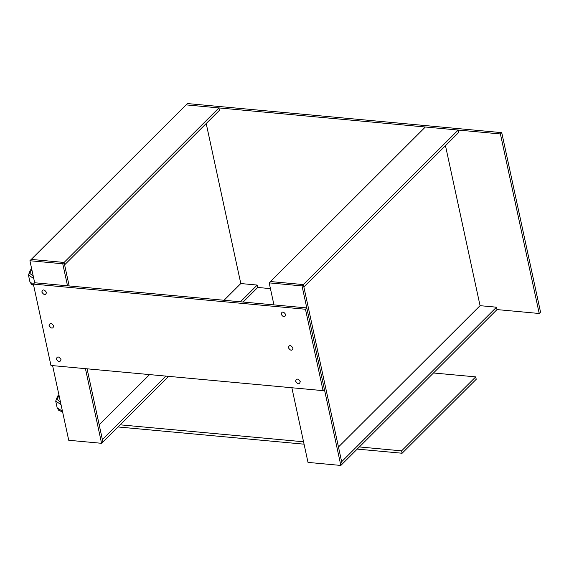 <?xml version="1.0" encoding="UTF-8"?>
<svg xmlns="http://www.w3.org/2000/svg" width="569" height="569" viewBox="0 0 569 569"><rect width="100%" height="100%" fill="white"/><g stroke="black" fill="none" stroke-linecap="round" stroke-linejoin="round"><path stroke-width="0.85" d="M187.4 103.558L186.077 104.881L218.923 107.918L219.435 110.315L64.603 264.848L64.084 262.451L31.245 259.414L186.077 104.881L500.407 133.957L501.737 132.641L187.4 103.558M501.737 132.641L540.55 312.168L539.227 313.491L500.407 133.957M243.119 302.039L257.736 287.452L270.431 288.625M291.861 387.752L308.007 462.398L340.845 465.442L497 309.586L539.227 313.491M120.109 424.815L303.547 441.779M359.373 446.942L401.6 450.854L402.112 453.244L476.225 379.281L475.705 376.884L401.6 450.854M433.486 372.98L475.705 376.884M117.954 426.956L304.066 444.176M357.225 449.09L402.112 453.244M99.198 424.865L149.569 374.587M224.03 300.276L240.801 283.54L206.198 123.523M338.463 446.992L480.065 305.674L445.47 145.657M218.923 107.918L62.761 263.774L67.526 285.794M425.349 127.015L458.187 130.052L458.706 132.449L303.867 286.982L303.348 284.585L270.51 281.548L425.349 127.015M458.187 130.052L302.025 285.908L340.845 465.442M302.025 285.908L269.187 282.871L270.51 281.548L303.348 284.585L342.168 464.119L341.649 461.722L496.488 307.189L480.065 305.674M497 309.586L496.488 307.189M52.597 365.618L68.735 440.271L101.581 443.308L102.904 441.985L102.384 439.595L165.992 376.109M87.078 368.812L102.904 441.985L168.659 376.358M257.736 287.452L257.216 285.062L240.801 283.54M240.452 301.79L257.216 285.062M69.162 285.951L64.084 262.451L31.245 259.414L29.922 260.737L62.761 263.774M29.922 260.737L34.681 282.757L33.358 284.08L305.468 309.252L323.064 390.64L324.387 389.317L306.791 307.929L305.468 309.252M85.435 368.655L101.581 443.308M269.187 282.871L273.952 304.892M34.681 282.757L306.791 307.929M33.358 284.08L50.954 365.469L323.064 390.64M49.062 325.553C49.958 322.616 51.523 322.758 53.756 325.987C52.86 328.932 51.295 328.79 49.062 325.553M56.31 359.067C57.206 356.13 58.771 356.272 60.997 359.501C60.101 362.446 58.536 362.304 56.31 359.067M41.814 292.046C44.048 295.275 45.612 295.418 46.509 292.48C44.275 289.244 42.711 289.102 41.814 292.046M288.327 347.687C289.223 344.75 290.787 344.892 293.021 348.121C292.125 351.066 290.56 350.924 288.327 347.687M295.574 381.202C296.47 378.257 298.035 378.406 300.268 381.635C299.372 384.58 297.807 384.431 295.574 381.202M281.086 314.173C283.312 317.41 284.877 317.552 285.773 314.607C283.54 311.378 281.982 311.236 281.086 314.173M62.476 411.309L57.156 407.802L55.705 401.095L61.025 404.609M59.02 395.306L57.035 399.459L60.492 402.127M33.521 284.841L29.901 281.747L28.45 275.04L33.77 278.554M31.764 269.258L29.787 273.404L33.237 276.072M57.156 407.802L58.643 410.235L62.64 412.056M58.941 394.95L57.633 396.074L55.705 401.095M31.686 268.902L30.377 270.019L28.45 275.04M29.901 281.747L31.395 284.187L33.663 285.503"/></g></svg>
